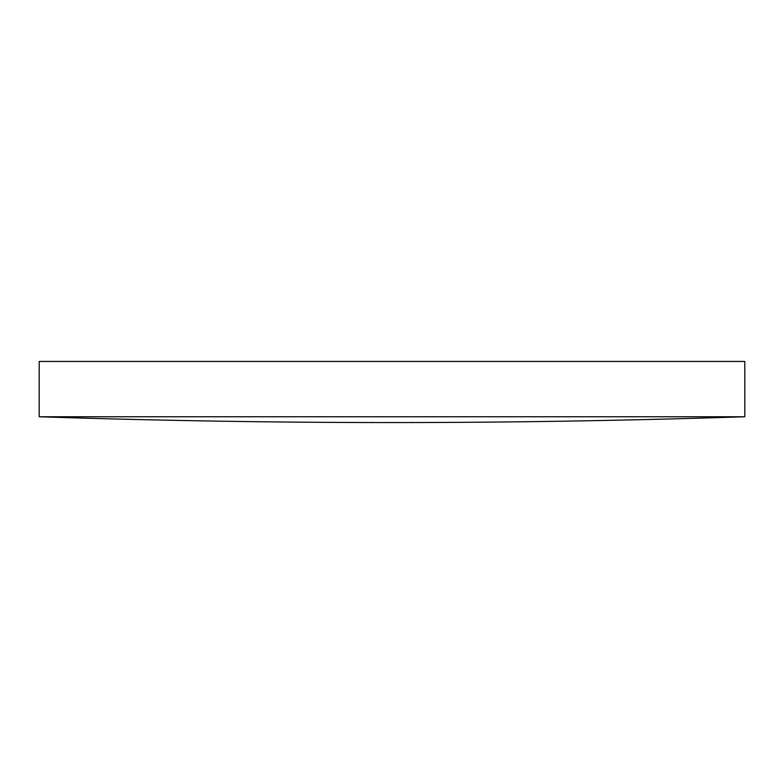 <?xml version="1.0" encoding="UTF-8"?>
<svg xmlns="http://www.w3.org/2000/svg" width="784" height="784" viewBox="0 0 784 784"><rect width="100%" height="100%" fill="white"/><g stroke="black" fill="none" stroke-linecap="round" stroke-linejoin="round"><path stroke-width="1.18" d="M744.8 416.755L744.8 361.444L39.2 361.444L39.2 416.755A10731.51 10731.51 0 0 0 744.8 416.755L39.2 416.755"/></g></svg>
